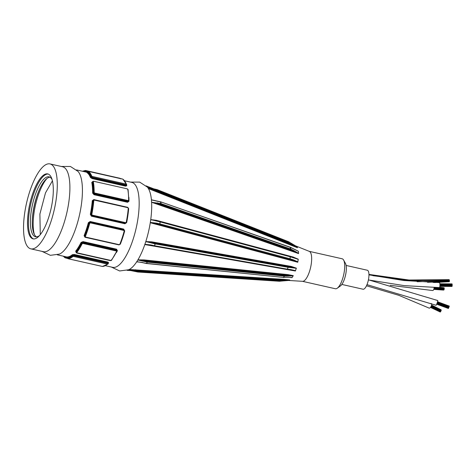 <?xml version="1.0" encoding="UTF-8"?>
<svg xmlns="http://www.w3.org/2000/svg" width="476" height="476" viewBox="0 0 476 476"><rect width="100%" height="100%" fill="white"/><g stroke="black" fill="none" stroke-linecap="round" stroke-linejoin="round"><path stroke-width="0.71" d="M366.49 285.784L398.799 295.31L429.084 308.085A2.511 1.101 -63.8 0 0 431.179 306.318A2.511 1.101 -63.8 0 0 431.304 303.581L431.024 303.444M341.839 284.434L363.045 289.224A9.728 3.183 -77.3 0 0 368.293 280.435A9.728 3.183 -77.3 0 0 367.335 270.243L346.129 265.453M370.042 280.203L404.249 285.624L439.425 287.593A2.511 0.494 -89.6 0 0 439.907 285.832A2.511 0.494 -89.6 0 0 439.735 283.018A2.511 0.494 -89.6 0 0 439.461 282.571L403.684 280.513L368.965 274.836M390.153 285.303L432.583 290.527A2.511 1.291 -85.9 0 0 434.058 287.516M366.99 284.648L436.016 305.253A2.511 0.297 -69.9 0 0 436.694 304.152A2.511 0.297 -69.9 0 0 437.742 300.54L368.424 279.829M449.427 280.542L449.469 280.947L449.433 280.537L402.833 280.418M449.29 281.203L449.338 281.608L433.38 282.482M449.332 280.412L411.175 280.614L372.934 275.681M449.13 280.055L449.082 279.644M449.243 279.799L449.29 280.203L449.255 279.793L409.11 280.162L368.959 274.539M452.135 284.832L452.075 284.469M452.033 285.999L452.075 286.344L452.129 286.005M452.146 285.297L452.2 284.993L452.146 285.297M441.157 310.31L441.181 309.947M449.005 307.062L449.177 306.58L448.999 307.062M431.095 306.49L440.835 311.286L441.026 310.822M430.59 307.264L440.252 312.024L440.514 311.709M441.026 310.81L441.181 310.34M448.88 307.359L448.957 307.05M430.477 307.401L440.151 311.976M444.078 288.444L444.233 288.159L435.76 287.552M439.919 284.392L452.182 284.469L452.135 284.773M437.408 302.266L449.177 306.58L449.267 306.217L449.124 306.508M444.162 288.159L444.084 287.742L439.61 287.421M444.09 288.974L444.239 288.682L434.058 287.95L444.197 288.67M443.953 287.736L439.681 287.242M124.623 180.773L131.882 182.415A43.53 14.244 102.7 0 1 138.052 217.943A43.53 14.244 102.7 0 1 116.239 266.887A43.53 14.244 102.7 0 1 112.705 267.339L105.44 265.703M67.211 256.945L67.58 257.552A0.512 0.482 90 0 0 67.211 256.945A43.53 14.244 102.7 0 0 69.692 256.374A43.53 14.244 102.7 0 0 72.34 254.684L74.345 254.493L107.862 262.068L108.689 262.895A0.512 0.446 -129.6 0 0 108.326 262.978A0.512 0.446 -129.6 0 1 108.326 262.978L108.177 263.264L107.641 262.615L107.862 262.068M61.22 166.457L70.43 166.475L78.076 171.455A43.53 14.244 102.7 0 1 81.313 205.126A43.53 14.244 102.7 0 1 59.5 254.071A43.53 14.244 102.7 0 1 59.411 254.113L50.367 255.32L42.037 251.382M84.805 236.84L84.663 236.007L84.091 235.65L84.984 237.268L118.798 244.872M124.575 230.86L123.689 229.081L90.172 221.513L88.363 222.679A43.53 14.244 102.7 0 1 84.091 235.65M120.202 244.253L120.44 243.861A43.53 14.244 -77.3 0 0 124.712 230.884M94.171 192.465A45.071 14.75 -77.3 0 0 93.29 181.493L93.701 181.267L127.217 188.835L127.752 189.275A45.071 14.75 102.7 0 1 128.633 200.247L128.157 200.586L94.641 193.012L94.171 192.465L93.498 192.607L94.474 193.649L94.2 194.089L93.302 192.929L92.63 193.072L94.034 194.714L127.55 202.282L128.978 201.283A43.53 14.244 -77.3 0 0 128.889 197.332M92.993 181.701L91.773 182.356A43.53 14.244 102.7 0 1 92.63 193.072M91.874 176.358A45.071 14.75 -77.3 0 0 88.334 171.36L122.79 179.143A45.071 14.75 102.7 0 1 126.33 184.141L91.874 176.358A0.512 0.434 158.5 0 0 91.225 176.685L92.398 177.334L92.177 177.988L91.071 177.161A0.512 0.434 -21.4 0 1 90.428 177.488L92.13 178.589L125.646 186.158L126.777 185.7A43.53 14.244 -77.3 0 0 126.545 185.14M88.334 171.36A0.512 0.482 123.7 0 0 87.727 171.747A44.56 14.577 102.7 0 1 91.225 176.685L91.071 177.161A44.048 14.411 -77.3 0 0 87.572 172.223L86.965 172.604A43.53 14.244 102.7 0 1 90.428 177.488M91.791 214.492A45.071 14.75 -77.3 0 0 93.808 200.491L94.319 200.116L127.836 207.685L128.264 208.274A45.071 14.75 102.7 0 1 126.247 222.274L125.676 222.679L92.154 215.11L91.791 214.492L91.142 214.384L91.654 215.717L90.958 214.468L90.315 214.361L91.416 216.193L124.932 223.762L126.664 222.572A43.53 14.244 -77.3 0 0 128.633 208.893L128.585 208.381M127.848 207.375L93.808 199.581L92.284 200.682A43.53 14.244 102.7 0 1 90.315 214.361M76.559 252.232L76.106 251.78A0.512 0.399 38.4 0 0 75.636 251.239L76.452 252.292M117.09 250.679L117.417 250.656L116.561 249.18L83.044 241.612L81.063 242.445A43.53 14.244 102.7 0 1 75.636 251.239M63.225 256.165L65.051 257.796A0.512 0.482 -56.3 0 1 64.903 257.73L64.903 257.73A0.512 0.482 -56.3 0 1 64.712 257.201A44.56 14.577 102.7 0 1 63.6 256.249M65.718 258.01L67.503 258.414L65.694 258.01L65.932 257.683L64.712 257.201L64.867 256.725A0.512 0.482 123.4 0 0 64.885 256.54M64.492 256.451A44.048 14.411 -77.3 0 0 64.867 256.725L66.229 256.844M67.884 258.658A45.071 14.75 -77.3 0 0 73.131 256.35L107.594 264.132A45.071 14.75 102.7 0 1 102.34 266.441L67.884 258.658A0.512 0.482 -90.3 0 1 67.509 258.051L67.497 258.153M73.131 256.35A0.512 0.446 -129.5 0 1 72.703 255.767A44.56 14.577 102.7 0 1 67.509 258.051L67.527 257.534L67.443 258.099M73.804 256.29L74.03 255.737L72.703 255.767L72.774 255.267A0.512 0.446 50.4 0 0 72.34 254.684M108.106 263.764L107.963 264.049A0.512 0.446 50.5 0 0 108.106 263.764L107.546 263.305L74.03 255.737L74.345 254.493M107.594 264.132A0.512 0.446 50.5 0 0 107.957 264.055L102.447 266.453A0.512 0.482 89.7 0 0 102.566 266.435M67.58 257.552A44.048 14.411 -77.3 0 0 72.774 255.267L74.125 255.047L107.641 262.615L107.32 263.859M76.612 252.708A45.071 14.75 -77.3 0 0 82.164 243.712L82.83 243.432L116.346 251.001L116.626 251.495A45.071 14.75 102.7 0 1 111.069 260.491L76.612 252.708A0.512 0.399 -141.7 0 1 76.136 252.173L76.69 253M82.164 243.712L81.634 243.272A44.56 14.577 102.7 0 1 76.136 252.173L76.106 251.78A44.048 14.411 -77.3 0 0 81.598 242.879L81.063 242.445M82.83 243.432L82.961 242.784L81.634 243.272L81.598 242.879L82.919 242.248L83.044 241.612M117.036 251.268L116.477 250.352L82.961 242.784L82.919 242.248L116.436 249.817L117.007 250.876M116.626 251.495L111.473 260.378L110.396 260.64M111.069 260.491A0.512 0.399 38.3 0 0 111.473 260.378M85.359 236.542A45.071 14.75 -77.3 0 0 89.732 223.268L90.339 222.869L123.855 230.438L124.194 231.05A45.071 14.75 102.7 0 1 119.821 244.325L119.173 244.664L85.656 237.096L84.787 236.185L84.877 236.965L85.448 237.34L84.877 236.965M89.732 223.268L89.113 223.06A44.56 14.577 102.7 0 1 84.787 236.185L84.663 236.007A44.048 14.411 -77.3 0 0 88.988 222.881L88.363 222.679M90.339 222.869L90.345 222.304L88.988 222.881L90.172 222.06L90.172 221.513M124.194 231.05L124.539 231.086L124.397 230.235L123.861 229.878L90.172 222.06L123.689 229.628L124.307 230.128M119.821 244.325L120.196 244.182A44.56 14.577 -77.3 0 0 124.51 231.092M85.496 237.328L118.923 244.878L120.196 244.182M93.808 200.491L93.141 200.545A44.56 14.577 102.7 0 1 91.142 214.384L90.958 214.468A44.048 14.411 -77.3 0 0 92.951 200.628L92.284 200.682M94.319 200.116L94.236 199.777L93.522 199.902M128.264 208.274L127.711 207.357L94.272 199.801M126.247 222.274L126.58 222.375L125.432 223.173L126.58 222.375L128.579 208.482L127.711 207.357M125.872 223.161L91.654 215.717L91.416 216.193M93.29 181.493A0.512 0.387 169.4 0 0 92.63 181.767A44.56 14.577 102.7 0 1 93.498 192.607L93.302 192.929A44.048 14.411 -77.3 0 0 92.433 182.088A0.512 0.387 -10.7 0 1 91.773 182.356M93.701 181.267L92.689 181.463L92.433 182.088L92.695 181.457M127.752 189.275A0.512 0.387 -10.6 0 1 128.068 189.555L127.021 188.788M128.633 200.247L128.907 200.604L127.99 201.217L128.157 200.586M128.068 189.561L128.907 200.604M128.704 200.926L127.717 201.663L94.2 194.089L94.034 194.714M87.78 171.616L87.572 172.223A0.512 0.482 -56.6 0 1 86.965 172.604M122.79 179.143A0.512 0.482 -56.3 0 1 122.945 179.208L122.13 178.928M126.33 184.141A0.512 0.434 -21.5 0 1 126.634 184.682L125.914 184.902L125.961 184.295M122.945 179.208L126.634 184.682M92.445 176.727L92.398 177.334L125.914 184.902L125.694 185.557L126.479 185.343L126.658 184.807M88.649 171.372L87.691 171.663L87.578 172.205M126.455 185.396A0.512 0.434 158.6 0 0 126.467 185.45A0.512 0.434 158.6 0 0 126.473 185.45A0.512 0.434 158.6 0 0 126.777 185.7M119.762 178.393L85.501 170.497A0.512 0.482 89.7 0 0 84.93 170.89L87.893 171.396M119.964 178.28L86.174 170.61M82.402 171.241L85.4 170.485L86.162 170.604L86.138 171.711L84.859 171.39A0.512 0.482 -90 0 1 84.615 171.741M128.205 269.94L129.21 269.505A43.53 14.244 102.7 0 0 136.677 261.842L137.927 259.848A43.53 14.244 102.7 0 0 144.817 244.545L144.835 244.444M160.596 201.973L160.787 204.293L161.019 203.609A0.512 0.333 175.4 0 0 160.947 203.591L151.6 202.252A43.53 14.244 102.7 0 1 150.743 219.591L160.186 221.923L160.061 221.489L159.9 223.898L156.39 223.101L150.339 222.435L150.279 222.732A43.53 14.244 102.7 0 1 145.805 241.576L155.14 243.89L155.17 243.242L154.593 245.777L151.088 244.985L150.85 245.313L144.835 244.438L145.775 241.659M150.285 222.655L150.731 219.674M151.552 202.008L151.416 199.777A43.53 14.244 102.7 0 0 148.423 188.597L147.637 187.449L148.452 187.675M130.483 182.1L139.7 182.118L147.346 187.098A43.53 14.244 102.7 0 1 147.637 187.449L148.095 187.574M295.495 245.83L309.346 251.393A15.363 5.028 102.7 0 1 310.905 266.019A15.363 5.028 102.7 0 1 303.575 281.126A15.363 5.028 102.7 0 1 302.587 281.322L288.617 280.453M291.419 244.509L294.775 245.836M148.423 188.597L297.47 247.746L296.649 246.526M155.604 200.699L151.416 199.777M297.327 250.715L295.519 249.817M151.6 202.252L298.559 253.583M290.253 256.415L298.256 259.2L293.133 257.016L156.378 220.311L150.743 219.591M150.279 222.732L297.774 262.258L298.256 259.2M291.276 266.429L291.33 267.036L296.364 268.149L291.276 266.429L151.689 241.832L145.805 241.576M144.817 244.545L295.376 271.011L296.364 268.149M288.051 274.622L287.974 275.301L293.275 275.646L288.051 274.622L144.055 259.926L137.927 259.848M136.677 261.842L140.521 262.234M289.372 277.383L291.99 277.651L293.222 275.759M284.321 279.4L284.154 279.977L289.729 279.936L284.321 279.4L129.21 269.505M135.523 269.743L135.345 270.32L284.154 279.977L280.346 280.34L280.162 280.923A0.512 0.47 66.2 0 0 280.233 280.923L280.346 280.34L138.784 271.1L138.528 271.677A0.512 0.47 66.2 0 0 138.599 271.683L138.784 271.1L135.345 270.32L129.163 269.535L128.074 269.993M137.784 272.004L138.599 271.683L280.162 280.923L279.466 281.256L283.297 280.888L279.489 281.251A0.512 0.47 -113.8 0 1 279.418 281.251L279.352 281.245M279.418 281.251L137.861 272.01A0.512 0.47 -113.8 0 1 137.79 271.998L134.274 271.207M134.351 271.225L128.139 269.993M128.121 269.999L128.419 270.029M283.25 280.894L288.652 280.447M283.297 280.888L288.682 280.441L289.67 279.983M144.055 259.926L143.966 260.628L287.974 275.301L284.41 275.408L284.315 276.122A0.512 0.351 31.7 0 0 284.386 276.128L284.41 275.408L147.405 261.401L147.245 262.109A0.512 0.351 31.7 0 0 147.31 262.115L147.405 261.401L143.966 260.628L137.873 259.938L137.457 260.622M286.849 277.3L283.601 277.395A0.512 0.351 -148.3 0 1 283.529 277.395L283.381 277.508A0.512 0.512 0 0 0 283.404 277.508L283.434 277.508M146.34 263.49L283.25 277.365M137.85 259.985L147.245 262.109L146.459 263.377L142.877 262.716L146.316 263.49A0.512 0.512 0 0 0 146.358 263.496L146.531 263.389A0.512 0.351 -148.3 0 1 146.459 263.377L146.233 263.329M136.701 261.782L142.455 262.478M288.224 277.27L283.601 277.395L284.386 276.128L293.168 275.866M291.252 277.478L292.068 277.579M151.689 241.832L151.737 242.468L291.33 267.036L287.992 266.637L288.099 267.304A0.512 0.297 -83.2 0 0 287.992 266.637L145.769 241.701M148.976 244.932L154.289 246.086A0.512 0.512 0 0 0 154.301 246.092L287.129 269.487A0.512 0.512 0 0 0 287.141 269.487A0.512 0.297 -83.2 0 0 287.48 269.184L287.129 269.487L154.385 246.08M287.218 269.47L290.408 269.85A0.512 0.297 -83.2 0 0 290.497 269.886L290.497 269.886A0.512 0.297 -83.2 0 0 290.818 269.583L287.48 269.184L288.099 267.304L296.328 268.291M290.592 269.874L295.447 270.868M145.751 241.766L145.442 242.706M293.133 257.016L293.18 257.332M294.727 257.819L290.211 256.385A0.512 0.297 -72.3 0 0 290.199 256.38A0.512 0.297 -72.3 0 1 290.372 256.826L298.25 259.331M156.378 220.311L156.437 220.674M150.731 219.716L160.049 221.489A0.512 0.512 0 0 0 160.043 221.483L155.152 220.382M160.114 221.524L290.187 256.38L290.092 258.801L289.7 259.343A0.512 0.297 -72.3 0 0 290.092 258.801L293.287 259.819A0.512 0.297 -72.3 0 1 292.895 260.36L297.821 262.086M156.39 223.101L156.134 223.678L292.895 260.36L156.134 223.678L150.297 222.613M150.725 219.781L150.339 222.435M297.357 250.733L290.473 247.294A0.512 0.512 0 0 0 290.431 247.276M151.416 199.825L160.745 201.86A0.512 0.512 0 0 1 160.781 201.872L290.544 247.466A0.512 0.333 -4.6 0 1 290.604 247.496L290.509 247.306M290.259 247.365L290.431 249.704L290.729 249.043A0.512 0.333 175.4 0 0 290.669 249.019L161.019 203.609L160.894 202.062A0.512 0.333 -4.6 0 0 160.828 202.044L151.433 199.92L151.493 200.694M157.514 202.812L157.348 203.52L160.787 204.293L290.431 249.704L293.603 251.286L293.9 250.626L290.729 249.043L290.604 247.496L298.392 251.304M151.576 202.151L157.348 203.52L293.603 251.286L298.553 253.583L298.416 251.399M288.587 241.749L288.664 241.778A0.512 0.464 -35.3 0 1 288.73 241.814L296.786 246.61M296.762 246.586L288.7 241.79L289.063 243.111L289.229 242.516A0.512 0.464 144.7 0 0 289.164 242.486L157.657 190.352A0.512 0.464 144.7 0 0 157.586 190.329L157.556 190.977L157.657 190.352L157.074 189.615A0.512 0.464 -35.3 0 1 157.157 189.644L288.664 241.778M156.991 189.603L157.586 190.329L154.147 189.555L154.117 190.198L157.556 190.977L289.063 243.111L292.335 245.057L292.496 244.462L288.73 241.814M154.147 189.555L148.322 188.448M148.375 188.532L154.117 190.198L292.335 245.057L297.452 247.639M147.673 187.484L147.941 187.853M47.035 178.423A33.29 10.894 -77.3 0 0 34.022 212.968A33.29 10.894 -77.3 0 0 34.373 234.478M39.335 189.734A33.29 10.894 -77.3 0 0 32.285 220.959M49.974 177.191A30.732 10.055 -77.3 0 0 39.08 190.317A30.732 10.055 -77.3 0 0 32.303 220.323A30.732 10.055 -77.3 0 0 36.503 236.858M52.104 179.571A30.732 10.055 -77.3 0 0 49.064 176.834A30.732 10.055 -77.3 0 0 32.487 204.597A30.732 10.055 -77.3 0 0 35.527 236.786A30.732 10.055 -77.3 0 0 38.02 236.465A30.732 10.055 -77.3 0 0 39.443 235.62M48.207 174.049A33.29 10.894 -77.3 0 0 30.726 204.198A33.29 10.894 -77.3 0 0 33.552 238.928M35.777 238.512A33.29 10.894 102.7 0 1 33.07 238.857A33.29 10.894 102.7 0 1 29.78 203.984A33.29 10.894 102.7 0 1 47.737 173.913A33.29 10.894 102.7 0 1 51.824 204.924A33.29 10.894 102.7 0 1 35.777 238.512M337.276 288.206L340.405 285.957A12.293 4.022 -77.3 0 0 345.511 275.289A12.293 4.022 -77.3 0 0 345.487 263.46L343.624 260.086A15.363 5.028 102.7 0 1 343.66 274.872A15.363 5.028 102.7 0 1 337.276 288.206A15.363 5.028 102.7 0 1 336.615 288.587A15.363 5.028 102.7 0 1 335.366 288.748L302.45 281.316M309.221 251.34L342.137 258.777A15.363 5.028 102.7 0 1 343.624 260.086M34.355 248.395A43.53 14.244 102.7 0 1 30.815 248.847A43.53 14.244 102.7 0 1 26.513 203.246A43.53 14.244 102.7 0 1 49.998 163.922A43.53 14.244 102.7 0 1 55.341 204.472A43.53 14.244 102.7 0 1 34.355 248.395M49.998 163.922L62.618 166.773A43.53 14.244 102.7 0 1 68.788 202.3A43.53 14.244 102.7 0 1 46.975 251.245A43.53 14.244 102.7 0 1 43.435 251.697L30.815 248.847M108.236 263.252A43.53 14.244 -77.3 0 0 108.689 262.895M116.412 252.583A43.53 14.244 -77.3 0 0 117.417 250.656M67.455 258.028L65.932 257.683L66.146 257.034L67.515 257.337M102.441 266.453L68.169 258.765L67.443 258.093M110.212 260.604L76.88 253.071M116.346 251.001L116.561 249.18M85.656 237.096L118.964 244.908L120.196 244.265L124.539 231.086L124.23 229.997M123.855 230.438L123.689 229.081M92.154 215.11L91.916 215.598L125.432 223.173L125.676 222.679M127.836 207.685L127.752 207.352L93.635 199.837M126.556 222.357A44.56 14.577 -77.3 0 0 128.544 208.542M125.432 223.173L124.932 223.762M94.641 193.012L94.474 193.649L127.99 201.217L127.55 202.282M127.217 188.835L93.486 181.249M88.637 171.36L122.148 178.928M125.646 186.158L125.694 185.557L92.177 177.988L92.13 178.589M120.404 178.845L119.666 178.173M82.776 171.324A44.56 14.577 102.7 0 1 84.93 170.89L84.859 171.39A44.048 14.411 -77.3 0 0 83.675 171.527M87.566 172.038L86.138 171.711L86.156 172.086M279.489 281.251L289.622 280.031M129.139 269.553L138.528 271.677L137.713 271.986M284.315 276.122L283.529 277.395L146.531 263.389L147.31 262.115L284.315 276.122M143.02 262.603L136.737 261.693M292.175 277.472L287.165 277.294M288.034 267.298L287.415 269.172L154.593 245.777L155.212 243.902L288.034 267.298M154.289 246.086L150.898 245.301M151.088 244.985L144.865 244.295M295.548 270.66L290.818 269.583M290.312 256.808L290.027 258.783L159.9 223.898L160.186 221.923L290.312 256.808M297.887 261.836L293.287 259.819M298.571 253.357L293.9 250.626M297.417 247.502L292.496 244.462M147.691 187.502L157.086 189.626M153.611 188.817L150.785 187.705M449.183 281.679L434.671 282.512M449.469 280.947L417.172 281.727M427.531 282.292L449.439 281.346M402.547 280.388L449.415 280.531M368.954 274.414L409.027 280.019L449.094 279.644M439.895 283.988L452.123 284.065M439.872 286.266L452.075 286.344M439.931 285.421L452.194 285.505M452.182 284.981L439.937 284.904L452.2 284.993M431.583 305.211L441.216 309.953M436.879 303.712L448.648 308.026M437.069 303.23L448.826 307.544L437.069 303.23M437.557 301.778L449.255 306.068M431.315 306.026L441.062 310.828M436.676 304.182L448.374 308.472M431.607 305.104L441.056 309.763M431.494 305.55L441.216 310.346M430.828 306.937L440.568 311.732M431.089 306.496L440.794 311.274M439.86 286.362L451.974 286.439M433.779 289.378L443.567 290.08M439.901 285.921L452.158 286.005M433.916 288.95L444.072 289.688M439.878 283.809L452.022 283.886M437.521 301.909L449.267 306.217M437.248 302.754L449.017 307.068M436.736 304.057L448.475 308.365M434.017 288.462L444.203 289.194M433.815 289.283L443.84 290.009M57.358 254.844L67.384 257.105M76.541 169.914L87.417 172.371M108.26 263.109L108.177 263.68M76.023 251.988L76.059 252.447M128.675 269.755L119.637 270.963L111.307 267.024M153.308 188.752L146.162 185.884M131.507 270.624L127.092 270.344M128.092 269.999L137.748 272.004A0.512 0.512 0 0 0 137.82 272.016L279.382 281.256A0.512 0.512 0 0 0 279.454 281.256M142.871 262.71L138.064 261.871M287.159 269.487L292.103 270.124M290.187 256.38L160.061 221.489M290.449 247.282L160.799 201.878M147.822 187.508L157.044 189.591A0.512 0.512 0 0 1 157.11 189.615L288.629 241.749A0.512 0.512 0 0 1 288.688 241.778M153.742 188.847L150.755 187.669A0.512 0.512 0 0 0 150.678 187.645L150.41 187.586M40.276 234.638L39.895 214.045L45.488 192.881L52.431 180.815"/></g></svg>
